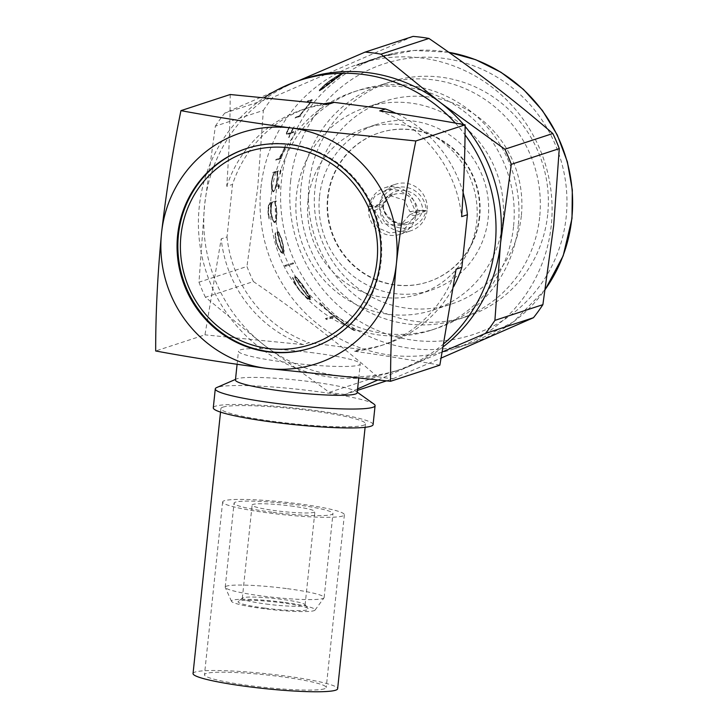 <?xml version="1.0" encoding="UTF-8"?>
<svg xmlns="http://www.w3.org/2000/svg" width="728" height="728" viewBox="0 0 728 728"><rect width="100%" height="100%" fill="white"/><g stroke="black" fill="none" stroke-linecap="round" stroke-linejoin="round"><path stroke-width="0.55" stroke-dasharray="3.64 2.73" d="M286.268 588.533A49.741 5.114 6 0 0 225.216 587.132A49.741 5.114 6 0 0 225.271 587.451A49.741 5.114 6 0 0 263.081 596.132A49.741 5.114 6 0 0 324.024 597.825A49.741 5.114 6 0 0 324.142 597.533A49.741 5.114 6 0 0 286.268 588.533M271.908 512.166A49.741 5.114 -174 0 1 234.043 503.166A49.741 5.114 -174 0 1 295.095 504.568A49.741 5.114 -174 0 1 332.969 513.568A49.741 5.114 -174 0 1 271.908 512.166M283.11 602.229A42.087 4.332 6 0 0 231.495 601.31A42.087 4.332 6 0 0 263.49 608.654A42.087 4.332 6 0 0 315.051 610.091A42.087 4.332 6 0 0 283.11 602.229M290.863 505.96A31.559 3.249 -174 0 1 314.896 511.666A31.559 3.249 -174 0 1 276.149 510.774A31.559 3.249 -174 0 1 252.116 505.068A31.559 3.249 -174 0 1 290.863 505.96M266.339 604.067A31.559 3.249 6 0 0 305.087 604.959A31.559 3.249 6 0 0 304.95 604.604A31.559 3.249 6 0 0 281.054 599.253A31.559 3.249 6 0 0 242.506 598.043A31.559 3.249 6 0 0 242.306 598.361A31.559 3.249 6 0 0 266.339 604.067M265.047 608.144A35.39 3.64 6 0 0 308.344 608.754A35.39 3.64 6 0 0 281.554 602.748A35.39 3.64 6 0 0 238.329 601.392A35.39 3.64 6 0 0 265.047 608.144M222.904 407.143A72.691 7.48 -174 0 1 302.111 409.673A72.691 7.48 -174 0 1 365.483 423.805A72.691 7.48 -174 0 1 363.472 425.279A72.691 7.48 -174 0 1 284.266 422.74A72.691 7.48 -174 0 1 220.893 408.608A72.691 7.48 -174 0 1 222.904 407.143M193.047 673.537A72.691 7.48 -174 0 1 195.059 672.071A72.691 7.48 -174 0 1 274.265 674.601A72.691 7.48 -174 0 1 337.637 688.734M324.533 688.779A61.216 6.297 -174 0 1 257.83 686.64A61.216 6.297 -174 0 1 204.468 674.738A61.216 6.297 -174 0 1 206.161 673.5A61.216 6.297 -174 0 1 272.854 675.639A61.216 6.297 -174 0 1 326.226 687.541A61.216 6.297 -174 0 1 324.533 688.779M224.315 500.728A61.216 6.297 6 0 0 222.622 501.965A61.216 6.297 6 0 0 275.994 513.868A61.216 6.297 6 0 0 342.688 516.006A61.216 6.297 6 0 0 344.38 514.769A61.216 6.297 6 0 0 291.018 502.866A61.216 6.297 6 0 0 224.315 500.728M312.003 347.684A104.832 101.629 -108.1 0 0 312.403 347.547A104.832 101.629 -108.1 0 0 381.144 261.006A104.832 101.629 -108.1 0 0 247.165 148.303A104.832 101.629 -108.1 0 0 246.765 148.43M308.035 200.173A87.233 84.566 71.9 0 1 365.229 128.164A87.233 84.566 71.9 0 1 476.713 221.949A87.233 84.566 71.9 0 1 419.519 293.957A87.233 84.566 71.9 0 1 308.035 200.173M319.51 196.414A87.233 84.566 71.9 0 1 376.713 124.406A87.233 84.566 71.9 0 1 488.188 218.191A87.233 84.566 71.9 0 1 430.994 290.199A87.233 84.566 71.9 0 1 319.51 196.414M479.679 217.09A78.433 76.031 71.9 0 1 428.255 281.836A78.433 76.031 71.9 0 1 328.019 197.516A78.433 76.031 71.9 0 1 379.443 132.769A78.433 76.031 71.9 0 1 479.679 217.09M479.233 217.235A78.433 76.031 71.9 0 1 427.809 281.982A78.433 76.031 71.9 0 1 327.573 197.661A78.433 76.031 71.9 0 1 378.997 132.915A78.433 76.031 71.9 0 1 479.233 217.235M427.081 210.501A24.488 23.733 71.9 0 1 411.029 230.721A24.488 23.733 71.9 0 1 379.734 204.395A24.488 23.733 71.9 0 1 395.786 184.175A24.488 23.733 71.9 0 1 427.081 210.501M368.705 208.008A24.488 23.733 -108.1 0 0 400 234.334A24.488 23.733 -108.1 0 0 416.052 214.114A24.488 23.733 -108.1 0 0 384.757 187.788A24.488 23.733 -108.1 0 0 368.705 208.008M518.309 225.125A125.298 121.467 71.9 0 1 436.154 328.574A125.298 121.467 71.9 0 1 276.012 193.857A125.298 121.467 71.9 0 1 358.176 90.418A125.298 121.467 71.9 0 1 518.309 225.125M502.866 221.994A106.743 103.476 71.9 0 1 432.878 310.119A106.743 103.476 71.9 0 1 296.451 195.359A106.743 103.476 71.9 0 1 366.448 107.234A106.743 103.476 71.9 0 1 502.866 221.994M521.321 215.952A106.743 103.476 71.9 0 1 451.324 304.077A106.743 103.476 71.9 0 1 314.906 189.316A106.743 103.476 71.9 0 1 384.894 101.192A106.743 103.476 71.9 0 1 521.321 215.952M539.648 217.299A123.387 119.61 71.9 0 1 458.749 319.155A123.387 119.61 71.9 0 1 301.055 186.505A123.387 119.61 71.9 0 1 381.954 84.639A123.387 119.61 71.9 0 1 539.648 217.299M547.674 214.669A123.387 119.61 71.9 0 1 466.775 316.534A123.387 119.61 71.9 0 1 309.082 183.875A123.387 119.61 71.9 0 1 389.99 82.009A123.387 119.61 71.9 0 1 547.674 214.669M271.781 187.014L271.717 184.011A150.168 145.573 71.9 0 1 272.29 179.325L274.374 172.773L277.386 171.79L277.495 177.623A150.168 145.573 -108.1 0 0 276.922 182.309L275.266 188.989L273.309 191.182L271.417 186.969L271.908 189.917L272.936 191.127L273.683 190.882L274.893 188.943L276.549 182.264A150.55 145.946 71.9 0 1 277.122 177.568L277.013 171.744L274.01 172.727L273.127 176.103M271.235 184.175A150.55 145.946 71.9 0 1 271.853 179.124L273.764 172.809L272.818 173.118A150.55 145.946 71.9 0 1 272.954 172.372L278.36 170.598A150.55 145.946 -108.1 0 0 278.214 171.344L277.268 171.653L277.341 177.323A150.55 145.946 -108.1 0 0 276.722 182.382L274.975 189.544L273.71 191.619L272.918 191.874L271.844 190.572L271.235 184.175L272.217 190.618L273.291 191.919L275.348 189.589L277.095 182.428A150.168 145.573 71.9 0 1 277.714 177.377L277.641 171.708L278.587 171.399A150.168 145.573 71.9 0 1 278.724 170.652L273.328 172.418A150.168 145.573 -108.1 0 0 273.191 173.164L274.137 172.855L272.226 179.17A150.168 145.573 -108.1 0 0 271.608 184.23M272.754 176.049L271.917 179.279A150.55 145.946 -108.1 0 0 271.344 183.966L271.417 186.969M443.971 343.58A153.035 148.357 71.9 0 1 394.831 371.28A153.035 148.357 71.9 0 1 199.254 206.752A153.035 148.357 71.9 0 1 264.273 97.616M455.382 123.105A153.035 148.357 71.9 0 1 464.992 134.807M463.554 124.552A153.035 148.357 71.9 0 1 465.092 126.372M386.359 380.917L393.184 378.687A172.163 166.903 71.9 0 1 377.304 376.631L329.32 392.346L264.801 345.654L205.442 297.279L253.417 281.563A172.163 166.903 71.9 0 1 246.956 266.466L198.981 282.182L204.604 204.996A153.035 148.357 71.9 0 1 292.365 83.438A153.035 148.357 71.9 0 1 304.95 78.66M260.888 187.833A150.168 145.573 71.9 0 1 359.35 63.864A150.168 145.573 71.9 0 1 551.269 225.307A150.168 145.573 71.9 0 1 452.807 349.285A150.168 145.573 71.9 0 1 260.888 187.833M442.397 351.924L412.767 364.746A153.035 148.357 71.9 0 1 400.182 369.533A153.035 148.357 71.9 0 1 264.801 345.654A153.035 148.357 71.9 0 1 204.604 204.996L215.379 126.135L263.354 110.419L257.73 187.606L246.956 266.466M263.354 110.419A172.163 166.903 71.9 0 1 272.773 97.379L224.797 113.086L298.526 80.763M413.058 36.4L272.773 97.379M311.994 100.728L312.13 99.6L308.262 100.864A150.168 145.573 -108.1 0 0 307.653 101.547L311.484 100.291L309.373 104.022A150.168 145.573 -108.1 0 0 305.988 108.345L299.317 116.152L295.504 117.399A150.168 145.573 -108.1 0 0 295.058 118.082L300.464 116.316A150.168 145.573 71.9 0 1 300.91 115.634L299.572 116.07L306.042 108.463A150.168 145.573 71.9 0 1 309.719 103.776L311.994 100.728L309.719 103.776M288.224 129.912A150.168 145.573 71.9 0 1 289.853 126.899L289.689 126.954A150.168 145.573 -108.1 0 0 287.969 130.139L286.659 133.342L287.087 134.534L290.818 133.315A150.168 145.573 -108.1 0 0 288.825 137.647L288.998 137.583A150.168 145.573 71.9 0 1 290.982 133.251L293.53 132.423A150.168 145.573 71.9 0 1 293.866 131.713L291.327 132.542A150.168 145.573 71.9 0 1 294.33 126.708L294.158 126.763A150.168 145.573 -108.1 0 0 291.164 132.596L287.451 133.816L287.824 129.866L287.105 132.669M284.111 150.214A150.168 145.573 71.9 0 1 285.831 145.363L285.658 145.418A150.168 145.573 -108.1 0 0 284.002 150.068L280.963 156.575L279.397 158.495L276.322 159.505A150.168 145.573 -108.1 0 0 276.121 160.215L281.527 158.449A150.168 145.573 71.9 0 1 281.718 157.73L279.943 158.313L282.646 153.635L283.729 150.159L282.646 153.635M280.307 174.01L281.035 169.77L280.153 172.045L280.307 174.01L280.153 172.045M342.906 73.874L344.38 72.718L343.507 73A150.168 145.573 -108.1 0 0 321.075 89.926L320.42 90.136L320.839 89.116L326.308 83.938A150.168 145.573 71.9 0 1 331.713 79.862L341.514 73.692L331.759 79.762A150.168 145.573 -108.1 0 0 325.944 84.148L320.129 89.708L319.674 90.818L320.457 90.563L331.431 82.355A150.168 145.573 71.9 0 1 337.246 77.96L341.059 75.193M379.807 57.239A150.168 145.573 71.9 0 1 393.575 53.954L393.402 54.009A150.168 145.573 -108.1 0 0 380.125 57.157L358.367 64.765A150.168 145.573 -108.1 0 0 357.057 65.338L362.462 63.573A150.168 145.573 71.9 0 1 363.763 62.999L379.807 57.239L371.826 59.823M513.522 226.699A125.298 121.467 71.9 0 1 431.367 330.139A125.298 121.467 71.9 0 1 271.235 195.423A125.298 121.467 71.9 0 1 353.389 91.983A125.298 121.467 71.9 0 1 513.522 226.699M373.091 424.606A80.344 8.263 6 0 0 311.921 410.073A80.344 8.263 6 0 0 213.286 407.807M373.946 404.076A80.344 8.263 6 0 0 313.904 391.154A80.344 8.263 6 0 0 216.726 387.551M357.202 392.756A61.216 6.297 6 0 0 356.338 391.537A61.216 6.297 6 0 0 310.592 381.69A61.216 6.297 6 0 0 236.554 378.942A61.216 6.297 6 0 0 235.444 379.961M313.622 352.871A61.216 6.297 6 0 0 238.475 351.151A61.216 6.297 6 0 0 285.085 362.216A61.216 6.297 6 0 0 360.233 363.945A61.216 6.297 6 0 0 313.622 352.871M463.163 192.874A124.342 120.539 -108.1 0 0 395.841 113.268M379.725 110.893A124.342 120.539 71.9 0 1 461.625 216.635M456.101 269.178A124.342 120.539 71.9 0 1 380.107 345.909A124.342 120.539 71.9 0 1 354.463 351.224L360.26 349.322A124.342 120.539 -108.1 0 0 385.904 344.016A124.342 120.539 -108.1 0 0 453.626 286.714M323.978 103.767A124.342 120.539 -108.1 0 0 308.526 107.68A124.342 120.539 -108.1 0 0 232.532 184.421L227.009 236.964L221.212 238.857L204.959 334.844L155.683 350.978M227.009 236.964A124.342 120.539 -108.1 0 0 308.909 342.697L303.112 344.599A124.342 120.539 71.9 0 1 221.212 238.857M230.212 94.513C230.139 123.678 228.983 154.281 226.736 186.313L232.532 184.421M226.736 186.313A124.342 120.539 71.9 0 1 302.73 109.582A124.342 120.539 71.9 0 1 328.364 104.268M360.26 349.322L308.909 342.697M439.849 365.156C413.449 360.342 384.994 355.692 354.463 351.224M303.112 344.599L204.959 334.844M278.76 188.652L279.406 186.341L279.079 184.357L278.396 186.668L278.76 188.652L278.396 186.668M276.194 201.647A150.168 145.573 71.9 0 1 276.176 200.892L270.033 202.903L268.878 205.005L268.295 210.483A150.168 145.573 -108.1 0 0 268.696 215.67L269.469 218.992L268.86 215.424A150.168 145.573 71.9 0 1 268.486 210.61L269.005 205.614L270.106 203.64L271.808 203.085L271.034 209.582A150.168 145.573 -108.1 0 0 271.435 214.778L273.428 221.339L274.856 222.695L275.639 222.44L276.558 220.311L276.922 212.976A150.168 145.573 71.9 0 1 276.522 207.789L275.248 201.956L276.194 201.647L275.248 201.956M293.611 263.691A150.168 145.573 71.9 0 1 293.238 262.908L285.212 265.529A150.168 145.573 -108.1 0 0 285.576 266.321L293.611 263.691L285.576 266.321M297.452 278.205L295.568 276.622L294.694 276.904A150.168 145.573 -108.1 0 0 310.01 298.698L306.77 297.506L300.227 290.772A150.168 145.573 71.9 0 1 296.596 285.531L292.874 277.614L296.305 285.385A150.168 145.573 -108.1 0 0 300.209 291.036L307.271 298.252L310.055 299.781L310.838 299.526L310.41 297.224L305.696 289.234A150.168 145.573 71.9 0 1 301.792 283.592L296.979 278.151L299.008 279.971M355.246 330.667A150.168 145.573 71.9 0 1 320.438 303.03L320.256 303.085A150.168 145.573 -108.1 0 0 334.025 316.07L326.071 318.673A150.168 145.573 -108.1 0 0 327.163 319.574L335.117 316.971A150.168 145.573 -108.1 0 0 355.073 330.721L354.108 330.594L355.073 330.721M279.315 233.042L278.123 231.54L277.259 231.832A150.168 145.573 -108.1 0 0 283.21 252.416L282.555 252.625L280.844 251.333L277.559 245.027A150.168 145.573 71.9 0 1 276.149 240.067L275.393 232.532L275.939 239.931A150.168 145.573 -108.1 0 0 277.459 245.272L280.999 252.034L282.819 253.444L283.611 253.18L284.129 251.005L282.946 243.471A150.168 145.573 71.9 0 1 281.427 238.138L278.924 232.987L280.134 234.707M393.184 378.687L441.232 358.039M253.417 281.563C297.907 311.994 339.202 343.689 377.304 376.631M215.379 126.135A172.163 166.903 71.9 0 1 224.797 113.086M205.442 297.279A172.163 166.903 71.9 0 1 198.981 282.182M357.612 388.907L345.199 394.394L357.457 390.381M345.199 394.394A172.163 166.903 71.9 0 1 329.32 392.346M443.398 346.655A153.035 148.357 71.9 0 1 412.767 364.746L377.55 380.134M354.108 330.594A150.55 145.946 71.9 0 1 334.416 316.88L326.463 319.483A150.55 145.946 71.9 0 1 325.38 318.582L333.333 315.979A150.55 145.946 71.9 0 1 319.683 303.012L320.438 303.03M319.683 303.012L320.256 303.085M319.856 302.957A150.55 145.946 -108.1 0 0 354.281 330.539M334.416 316.88L335.117 316.971M326.463 319.483L327.163 319.574M325.38 318.582L326.071 318.673M333.333 315.979L334.025 316.07M298.535 279.916L301.301 283.529A150.55 145.946 -108.1 0 0 305.187 289.171L309.864 297.161L310.292 299.454L309.509 299.709L306.734 298.18L299.709 290.963A150.55 145.946 71.9 0 1 295.814 285.321L292.41 277.559L296.114 285.476A150.55 145.946 -108.1 0 0 299.727 290.709L306.233 297.434L309.464 298.626A150.55 145.946 71.9 0 1 294.23 276.849L295.568 276.622M294.23 276.849L294.694 276.904M295.104 276.558L296.979 278.151M301.301 283.529L301.792 283.592M305.187 289.171L305.696 289.234M307.653 293.12L308.181 293.193M309.864 297.161L310.41 297.224M310.292 299.454L310.838 299.526M309.509 299.709L310.055 299.781M306.734 298.18L307.271 298.252M302.939 294.667L303.458 294.731M299.709 290.963L300.209 291.036M295.814 285.321L296.305 285.385M293.821 281.454L294.294 281.518M292.41 277.559L292.874 277.614M292.902 278.142L293.375 278.205M294.276 281.909L294.749 281.973M296.114 285.476L296.596 285.531M299.727 290.709L300.227 290.772M302.675 294.076L303.194 294.148M306.233 297.434L306.77 297.506M308.809 298.844L309.354 298.917M309.464 298.626L310.01 298.698M310.019 298.507A150.168 145.573 71.9 0 1 295.304 277.686L295.959 277.468L297.725 278.951L301.729 283.856A150.168 145.573 -108.1 0 0 305.36 289.098L309.7 296.551L310.019 298.507L304.85 289.034A150.55 145.946 71.9 0 1 301.246 283.793L297.261 278.888L295.495 277.404L294.84 277.623A150.55 145.946 -108.1 0 0 309.473 298.435M294.84 277.623L295.304 277.686M295.495 277.404L295.959 277.468M297.261 278.888L297.725 278.951M298.662 280.48L299.144 280.535M301.246 283.793L301.729 283.856M304.85 289.034L305.36 289.098M307.061 292.647L307.58 292.711M309.163 296.478L309.7 296.551M285.139 266.266A150.55 145.946 71.9 0 1 284.775 265.474L293.238 262.908M292.802 262.844A150.55 145.946 -108.1 0 0 293.175 263.636M279.743 234.662L281.026 238.083A150.55 145.946 -108.1 0 0 282.537 243.416L283.711 250.951L283.192 253.126L282.409 253.389L280.58 251.979L277.05 245.218A150.55 145.946 71.9 0 1 275.539 239.876L275.002 232.487L275.757 240.013A150.55 145.946 -108.1 0 0 277.159 244.972L280.435 251.278L282.136 252.571L282.792 252.361A150.55 145.946 71.9 0 1 276.868 231.777L278.123 231.54M277.732 231.495L278.924 232.987M283.292 252.225A150.168 145.573 71.9 0 1 277.559 232.569L278.214 232.35L279.325 233.752L281.281 238.393A150.168 145.573 -108.1 0 0 282.691 243.343L283.765 250.377L282.874 252.17L283.356 250.323L282.291 243.289A150.55 145.946 71.9 0 1 280.881 238.338L278.933 233.697L277.823 232.296L277.168 232.514A150.55 145.946 -108.1 0 0 282.874 252.17M274.875 201.911L276.149 207.735A150.55 145.946 -108.1 0 0 276.549 212.931L276.176 220.266L275.257 222.386L274.465 222.641L273.046 221.285L271.062 214.724A150.55 145.946 71.9 0 1 270.661 209.537L271.435 203.039L269.733 203.594L268.632 205.56L268.113 210.556A150.55 145.946 -108.1 0 0 268.477 215.379L269.087 218.946L268.314 215.624A150.55 145.946 71.9 0 1 267.922 210.428L268.505 204.95L269.66 202.857L276.176 200.892M275.803 200.837A150.55 145.946 -108.1 0 0 275.821 201.601M271.344 206.443L271.981 203.03L274.984 202.047L276.34 208.035A150.168 145.573 -108.1 0 0 276.713 212.858L276.349 219.701L274.711 221.922L273.364 220.675L271.508 214.56A150.168 145.573 71.9 0 1 271.135 209.737L270.971 206.397L270.761 209.691A150.55 145.946 -108.1 0 0 271.135 214.514L272.982 220.63L274.329 221.876L275.075 221.631L275.967 219.647L276.34 212.804A150.55 145.946 71.9 0 1 275.967 207.99L274.611 201.993L271.608 202.985L270.971 206.397M279.779 171.999L280.662 169.715L281.154 171.717M280.79 171.672L279.934 173.965M280.389 171.972L280.844 170.78L280.471 172.991L280.016 171.917L280.48 170.734L280.016 171.917M278.023 186.623L278.706 184.311L279.406 186.341M279.033 186.286L278.387 188.607M278.596 186.605L278.942 185.403L279.124 186.432L278.779 187.642L278.223 186.559L278.405 187.587L278.578 185.349L278.223 186.559M282.273 153.59L279.57 158.267L281.345 157.685A150.55 145.946 -108.1 0 0 281.154 158.395L275.748 160.169A150.55 145.946 71.9 0 1 275.948 159.45L279.024 158.449L283.62 150.023A150.55 145.946 71.9 0 1 285.276 145.373L285.831 145.363M285.449 145.318A150.55 145.946 -108.1 0 0 283.729 150.159M286.705 132.623L287.06 133.761L290.763 132.551A150.55 145.946 71.9 0 1 293.757 126.708L293.93 126.654A150.55 145.946 -108.1 0 0 290.936 132.487L293.475 131.659A150.55 145.946 -108.1 0 0 293.129 132.369L290.59 133.206A150.55 145.946 -108.1 0 0 288.606 137.537L288.434 137.592A150.55 145.946 71.9 0 1 290.426 133.26L286.696 134.48L286.268 133.288L287.569 130.084A150.55 145.946 71.9 0 1 289.289 126.899L289.853 126.899M289.453 126.845A150.55 145.946 -108.1 0 0 287.824 129.866M309.273 103.722A150.55 145.946 -108.1 0 0 305.605 108.408L299.153 116.016L300.491 115.579A150.55 145.946 -108.1 0 0 300.045 116.262L294.64 118.027A150.55 145.946 71.9 0 1 295.086 117.344L298.899 116.098L305.551 108.281A150.55 145.946 71.9 0 1 308.936 103.968L311.029 100.227L307.198 101.483A150.55 145.946 71.9 0 1 307.798 100.801L312.13 99.6M307.798 100.801L308.262 100.864M311.666 99.536L311.539 100.673M311.029 100.227L311.484 100.291M307.198 101.483L307.653 101.547M340.486 75.121L336.691 77.887A150.55 145.946 -108.1 0 0 330.903 82.282L319.965 90.5L319.183 90.754L319.628 89.644L325.416 84.084A150.55 145.946 71.9 0 1 331.204 79.689L340.904 73.61L331.158 79.789A150.55 145.946 -108.1 0 0 325.78 83.866L320.338 89.053L319.929 90.072L320.584 89.862A150.55 145.946 71.9 0 1 342.906 72.927L344.38 72.718M342.906 72.927L343.507 73M343.78 72.636L342.315 73.792M336.691 77.887L337.246 77.96M330.903 82.282L331.431 82.355M326.908 85.403L327.418 85.467M322.759 88.616L323.259 88.68M319.965 90.5L320.457 90.563M319.183 90.754L319.674 90.818M319.628 89.644L320.129 89.708M322.186 86.941L322.695 87.014M325.416 84.084L325.944 84.148M331.204 79.689L331.759 79.762M335.772 76.668L336.345 76.74M340.904 73.61L341.514 73.692M340.267 74.047L340.868 74.129M335.335 77.004L335.908 77.077M331.158 79.789L331.713 79.862M325.78 83.866L326.308 83.938M322.832 86.477L323.341 86.541M320.338 89.053L320.839 89.116M319.929 90.072L320.42 90.136M320.584 89.862L321.075 89.926M321.339 89.762A150.168 145.573 71.9 0 1 342.624 73.583L336.837 78.178A150.168 145.573 -108.1 0 0 331.44 82.255L321.339 89.762L330.912 82.191A150.55 145.946 71.9 0 1 336.281 78.105L342.024 73.51A150.55 145.946 -108.1 0 0 320.848 89.699M342.024 73.51L342.624 73.583M342.688 73.291L343.279 73.373M341.341 74.374L341.933 74.447M339.721 75.566L340.295 75.648M336.281 78.105L336.837 78.178M330.912 82.191L331.44 82.255M327.218 85.04L327.727 85.103M323.259 88.097L323.76 88.161M370.998 59.714L363.026 62.908A150.55 145.946 -108.1 0 0 361.725 63.473L356.329 65.247A150.55 145.946 71.9 0 1 357.621 64.674L379.179 57.03A150.55 145.946 71.9 0 1 392.183 53.845L393.575 53.954M392.183 53.845L393.402 54.009M392.356 53.79A150.55 145.946 -108.1 0 0 378.869 57.121M363.618 62.544L364.382 62.635M361.252 63.482L361.989 63.582M363.026 62.908L363.763 62.999M361.725 63.473L362.462 63.573M356.329 65.247L357.057 65.338M357.621 64.674L358.367 64.765M360.697 63.664L361.443 63.764M364.755 62.062L365.529 62.162M371.79 59.423L372.636 59.532M379.179 57.03L380.125 57.157M369.16 206.488L375.175 207.271L388.688 195.259L404.213 200.027L409.909 211.748L415.925 212.531L408.927 196.296L399.308 190.135L387.542 189.244L374.647 196.396L369.16 206.488L379.415 204.613L382.791 205.05A21.039 20.311 -115 0 0 401.137 224.643A21.039 20.311 -115 0 0 422.795 210.246L426.171 210.683A24.488 23.633 65 0 1 413.522 226.08A24.488 23.633 65 0 1 379.406 204.65L382.782 205.087L383.519 205.897L382.882 206.616A18.364 17.727 -115 0 0 408.39 221.722A18.364 17.727 -115 0 0 417.608 211.102L422.795 210.246M415.597 215.624L409.582 214.851L400.254 225.525L382.191 223.505L374.847 210.374L368.832 209.591L377.923 227.773L389.962 233.051L402.802 231.085L415.597 215.624L426.171 210.683M374.847 210.374L382.882 206.616M409.582 214.851L417.608 211.102M368.832 209.591L379.406 204.65M375.175 207.271L382.964 205.842L382.791 205.05L382.964 205.842A18.364 17.854 79.6 0 1 396.587 193.812A18.364 17.854 79.6 0 1 417.69 210.328L426.18 210.647A24.488 23.815 -100.4 0 0 397.952 187.342A24.488 23.815 -100.4 0 0 379.415 204.613M409.909 211.748L417.69 210.328M415.925 212.531L426.18 210.647M382.791 205.05A21.039 20.466 79.6 0 1 404.723 190.563A21.039 20.466 79.6 0 1 422.804 210.21M290.59 181.49A142.515 138.156 71.9 0 1 443.197 58.295A142.515 138.156 71.9 0 1 566.175 217.053A142.515 138.156 71.9 0 1 413.559 340.249A142.515 138.156 71.9 0 1 290.59 181.49M448.839 52.316A150.168 145.573 -108.1 0 0 379.87 57.148A150.168 145.573 -108.1 0 0 281.408 181.117A150.168 145.573 -108.1 0 0 473.318 342.57A150.168 145.573 -108.1 0 0 545.345 289.207M225.216 587.132L234.043 503.166M231.495 601.31L225.271 587.451M305.087 604.959L314.896 511.666M304.95 604.604L308.344 608.754M365.483 423.805L365.11 427.309M222.622 501.965L204.468 674.738M365.229 128.164L376.713 124.406M400 234.334L411.029 230.721M432.878 310.119L451.324 304.077M458.749 319.155L466.775 316.534M375.329 58.631L379.87 57.148L413.941 50.469L448.739 52.252M359.35 63.864L375.129 58.695M431.367 330.139L436.154 328.574M236.554 378.942L235.508 379.397M237.091 364.337L238.475 351.151M311.602 347.811L312.403 347.547M380.107 345.909L385.904 344.016M302.73 109.582L308.526 107.68M246.364 148.567L247.165 148.303M358.713 378.405L360.233 363.945M356.338 391.537L357.266 392.192M353.389 91.983L358.176 90.418M452.807 349.285L473.318 342.57L513.486 321.831L545.317 289.389M394.831 371.28L400.182 369.533M381.954 84.639L389.99 82.009M366.448 107.234L384.894 101.192M384.757 187.788L395.786 184.175M419.519 293.957L430.994 290.199M383.519 205.897C381.9 211.52 395.104 228.756 408.39 221.722L400.254 225.525M402.802 231.085L413.522 226.08M388.688 195.259L396.587 193.812C391.264 194.312 386.923 198.234 383.556 205.578M387.542 189.244L397.952 187.342M344.38 514.769L326.226 687.541M220.893 408.608L220.529 412.112M242.506 598.043L238.329 601.392M242.306 598.361L252.116 505.068M315.051 610.091L324.024 597.825M324.142 597.533L332.969 513.568"/><path stroke-width="1.09" d="M365.11 427.309L337.637 688.734A72.691 7.48 -174 0 1 335.626 690.208A72.691 7.48 -174 0 1 256.42 687.678A72.691 7.48 -174 0 1 193.047 673.537L220.529 412.112M377.013 260.842A101.383 98.289 -108.1 0 0 289.526 147.893A101.383 98.289 -108.1 0 0 180.953 235.535A101.383 98.289 -108.1 0 0 268.441 348.485A101.383 98.289 -108.1 0 0 377.013 260.842M246.765 148.43A104.832 101.629 -108.1 0 0 178.433 234.844A104.832 101.629 -108.1 0 0 312.003 347.684M264.273 97.616A153.035 148.357 71.9 0 1 299.599 80.408A153.035 148.357 71.9 0 1 455.382 123.105M464.992 134.807A153.035 148.357 71.9 0 1 495.176 244.945A153.035 148.357 71.9 0 1 443.971 343.58M299.599 80.408L304.95 78.66A153.035 148.357 71.9 0 1 440.331 102.539A153.035 148.357 71.9 0 1 463.554 124.552M465.092 126.372A153.035 148.357 71.9 0 1 500.527 243.188L494.904 320.375L542.888 304.659L553.662 225.798L559.286 148.612L511.302 164.328L500.527 243.188A153.035 148.357 71.9 0 1 443.398 346.655M298.526 80.763L365.083 52.107L413.058 36.4A172.163 166.903 71.9 0 1 428.938 38.447L380.962 54.163L440.331 102.539L504.841 149.231L552.825 133.524C515.115 100.864 473.819 69.178 428.938 38.447M552.825 133.524A172.163 166.903 71.9 0 1 559.286 148.612M235.508 379.397L216.726 387.551A80.344 8.263 6 0 0 215.279 388.889L213.286 407.807A80.344 8.263 6 0 0 274.456 422.34A80.344 8.263 6 0 0 373.091 424.606L375.084 405.687A80.344 8.263 6 0 0 373.946 404.076L357.266 392.192M215.279 388.889A80.344 8.263 6 0 0 276.449 403.421A80.344 8.263 6 0 0 375.084 405.687M237.091 364.337L235.444 379.961A61.216 6.297 6 0 0 282.055 391.036A61.216 6.297 6 0 0 357.202 392.756L358.713 378.405M380.334 261.27A104.832 101.629 71.9 0 1 311.602 347.811A104.832 101.629 71.9 0 1 177.632 235.108A104.832 101.629 71.9 0 1 246.364 148.567A104.832 101.629 71.9 0 1 380.334 261.27M453.626 286.714A124.342 120.539 -108.1 0 0 461.898 267.276L456.101 269.178L439.849 365.156L390.572 381.29C390.499 344.326 392.456 305.005 396.432 263.345C401.21 221.621 407.68 180.826 415.834 140.968L465.11 124.834C465.037 153.99 463.873 184.594 461.625 216.635L467.421 214.733A124.342 120.539 -108.1 0 0 463.163 192.874M395.841 113.268A124.342 120.539 -108.1 0 0 385.522 109L379.725 110.893C410.128 115.343 438.584 119.993 465.11 124.834M415.834 140.968L291.61 128.028A121.467 117.763 71.9 0 1 396.432 263.345A121.467 117.763 71.9 0 1 266.357 368.35C226.108 362.972 189.216 357.184 155.683 350.978C155.61 314.005 157.567 274.693 161.534 233.033C166.321 191.3 172.782 150.514 180.935 110.647L230.212 94.513L328.364 104.268L334.17 102.366A124.342 120.539 -108.1 0 0 323.978 103.767M467.421 214.733L461.898 267.276M334.17 102.366L385.522 109M390.572 381.29L266.357 368.35A121.467 117.763 71.9 0 1 161.534 233.033A121.467 117.763 71.9 0 1 291.61 128.028C251.369 122.641 214.478 116.853 180.935 110.647M542.888 304.659A172.163 166.903 71.9 0 1 533.469 317.708L485.485 333.415L442.397 351.924M441.232 358.039L533.469 317.708M504.841 149.231A172.163 166.903 71.9 0 1 511.302 164.328M365.083 52.107A172.163 166.903 71.9 0 1 380.962 54.163M357.457 390.381L386.359 380.917M494.904 320.375A172.163 166.903 71.9 0 1 485.485 333.415M377.55 380.134L357.612 388.907M545.345 289.207A150.168 145.573 -108.1 0 0 571.789 218.591A150.168 145.573 -108.1 0 0 448.839 52.316M448.739 52.252L475.739 59.714L500.955 72.254L523.477 89.426L542.487 110.601L557.293 135.017L567.358 161.789L572.317 189.935L571.999 218.436L563.19 255.774L545.317 289.389"/></g></svg>
